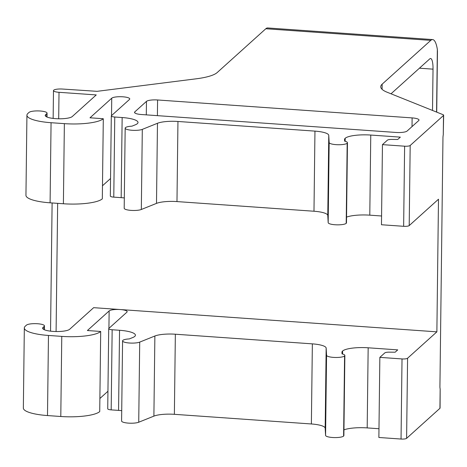 <?xml version="1.0" encoding="UTF-8"?>
<svg xmlns="http://www.w3.org/2000/svg" width="467" height="467" viewBox="0 0 467 467"><rect width="100%" height="100%" fill="white"/><g stroke="black" fill="none" stroke-linecap="round" stroke-linejoin="round"><path stroke-width="0.7" d="M326.561 355.276L326.153 348.078A18.306 4.244 -179.3 0 0 312.359 343.864L175.353 334.214A18.306 4.244 -179.3 0 0 154.875 336.012L139.709 342.113L138.728 422.226L153.894 416.126A18.306 4.244 -179.3 0 1 174.372 414.322L311.378 423.972A18.306 4.244 -179.3 0 1 325.178 428.192L325.581 435.39A9.153 2.119 -179.3 0 0 332.276 437.48A9.153 2.119 -179.3 0 0 332.679 437.509A9.153 2.119 -179.3 0 0 343.601 436.09A9.153 2.119 -179.3 0 0 343.881 435.577L344.862 355.469A9.153 2.119 -179.3 0 1 344.582 355.977A9.153 2.119 -179.3 0 1 333.66 357.401L333.257 357.372A9.153 2.119 -179.3 0 1 326.561 355.276L325.581 435.39M142.307 129.377L141.326 209.485A9.153 2.119 0.7 0 1 131.297 210.401L130.888 210.372A9.153 2.119 0.7 0 1 124.193 208.247L125.174 128.133A9.153 2.119 0.7 0 0 131.869 130.264L132.278 130.287A9.153 2.119 0.7 0 0 142.307 129.377L157.472 123.276A18.306 4.244 -179.3 0 1 177.95 121.473L314.956 131.122A18.306 4.244 -179.3 0 1 328.756 135.337L329.159 142.534A9.153 2.119 0.7 0 0 335.855 144.63L336.258 144.659A9.153 2.119 0.7 0 0 347.179 143.241L346.199 223.349A9.153 2.119 0.7 0 0 346.479 222.841L347.46 142.727A9.153 2.119 -179.3 0 1 347.179 143.241M124.321 197.938A21.05 4.88 0.7 0 0 121.169 197.652L113.779 197.132A4.577 1.062 0.7 0 1 110.329 196.058L111.309 115.95A4.577 1.062 -179.3 0 1 111.45 115.693L129.476 99.459A9.153 2.119 -179.3 0 0 129.756 98.946A9.153 2.119 -179.3 0 0 121.753 96.739A9.153 2.119 -179.3 0 0 111.736 98.204L111.525 115.629M347.46 142.727A9.153 2.119 -179.3 0 0 344.628 141.157L344.541 139.545A21.073 4.886 -179.3 0 1 344.535 139.464A21.073 4.886 -179.3 0 1 345.183 138.285A21.05 4.88 -179.3 0 1 370.763 135.056L400.33 137.135L397.738 139.47L391.778 139.417A4.577 1.062 -179.3 0 0 387.4 140.17L382.45 144.63L381.469 224.744L403.64 226.302A4.577 1.062 0.7 0 0 409.203 225.602L438.49 199.216L436.873 331.844L120.468 309.557A9.153 2.119 -179.3 0 1 127.158 311.682A9.153 2.119 -179.3 0 1 126.872 312.195L108.852 328.435A4.577 1.062 -179.3 0 0 108.712 328.686L107.731 408.8A4.577 1.062 -179.3 0 0 111.181 409.874L118.571 410.394A21.05 4.88 -179.3 0 1 121.724 410.674M370.763 135.056L369.788 215.164L381.58 215.993M369.788 215.164A21.05 4.88 0.7 0 0 346.549 217.114M328.756 135.337L327.776 215.45L328.178 222.648A9.153 2.119 0.7 0 0 334.88 224.744L335.277 224.767A9.153 2.119 0.7 0 0 346.199 223.349M327.776 215.45A18.306 4.244 0.7 0 0 313.982 211.236L176.975 201.581A18.306 4.244 0.7 0 0 156.498 203.384L141.326 209.485M139.709 342.113A9.153 2.119 -179.3 0 1 129.674 343.029L129.266 343A9.153 2.119 -179.3 0 1 122.576 340.875A9.153 2.119 -179.3 0 1 122.856 340.361A9.153 2.119 -179.3 0 1 129.33 338.914L132.727 337.548A21.073 4.886 -179.3 0 0 134.765 336.386A21.05 4.88 -179.3 0 0 135.412 335.207A21.05 4.88 -179.3 0 0 119.546 330.28L118.571 410.394M436.873 331.844L407.58 358.23A4.577 1.062 -179.3 0 1 402.023 358.93L379.852 357.372L384.802 352.906A4.577 1.062 -179.3 0 1 389.18 352.159L395.14 352.211L397.732 349.876L368.165 347.792A21.05 4.88 -179.3 0 0 342.585 351.026A21.073 4.886 -179.3 0 0 341.937 352.206A21.073 4.886 -179.3 0 0 341.937 352.281L342.031 353.893A9.153 2.119 -179.3 0 1 344.862 355.469M119.546 330.28L112.156 329.76A4.577 1.062 -179.3 0 1 108.712 328.686M51.066 122.71L50.092 202.818L63.395 203.758A32.03 7.425 -179.3 0 0 102.32 198.843L103.3 118.729A32.03 7.425 -179.3 0 1 64.37 123.644L51.066 122.71A32.03 7.425 -179.3 0 1 26.928 115.215A32.03 7.425 -179.3 0 1 27.915 113.417L29.042 112.407A9.153 2.119 -179.3 0 1 39.059 110.936A9.153 2.119 -179.3 0 1 47.062 113.142A9.153 2.119 -179.3 0 1 46.776 113.656L45.649 114.672A13.724 3.181 -179.3 0 0 45.229 115.437A13.724 3.181 -179.3 0 0 57.231 118.741A13.724 3.181 -179.3 0 0 72.257 116.546L96.249 94.929L59.017 92.308A7.338 1.699 -179.3 0 1 53.483 90.586A7.338 1.699 -179.3 0 1 53.711 90.178A7.338 1.699 -179.3 0 1 62.502 89.045L97.089 91.334L196.239 78.806A45.754 10.607 0.7 0 0 217.196 72.548L265.811 28.75A32.03 7.583 -86 0 1 267.679 27.956L432.64 39.578A32.03 7.583 -86 0 1 437.346 49.391L436.575 112.08M44.178 326.392A9.153 2.119 -179.3 0 0 44.458 325.878A9.153 2.119 -179.3 0 0 36.455 323.678A9.153 2.119 -179.3 0 0 26.444 325.143L25.317 326.159A32.03 7.425 -179.3 0 0 24.331 327.957A32.03 7.425 -179.3 0 0 48.469 335.452L61.772 336.386A32.03 7.425 -179.3 0 0 100.697 331.471L87.393 330.531L109.138 310.946A9.153 2.119 -179.3 0 1 120.048 309.528L93.651 307.671L69.659 329.282A13.724 3.181 -179.3 0 1 54.633 331.482A13.724 3.181 -179.3 0 1 42.631 328.178A13.724 3.181 -179.3 0 1 43.052 327.408L44.178 326.392L44.137 329.655M48.469 335.452L47.494 415.56A32.03 7.425 -179.3 0 1 23.35 408.065L24.331 327.957M50.092 202.818A32.03 7.425 -179.3 0 1 25.948 195.329L26.928 115.215M47.494 415.56L60.792 416.5A32.03 7.425 -179.3 0 0 99.722 411.579L100.697 331.471M103.3 118.729L89.997 117.795L111.736 98.204M99.88 398.514L107.947 391.247M102.477 185.778L110.545 178.511M125.174 128.133A9.153 2.119 0.7 0 1 125.454 127.619A9.153 2.119 -179.3 0 1 131.928 126.172L135.325 124.806A21.073 4.886 -179.3 0 0 137.362 123.644A21.05 4.88 -179.3 0 0 138.01 122.465A21.05 4.88 -179.3 0 0 122.15 117.538L114.759 117.019A4.577 1.062 -179.3 0 1 111.309 115.95M382.45 144.63L404.62 146.194L403.64 226.302M432.64 39.578A32.03 7.583 -86 0 0 430.767 40.372L382.152 84.165A45.754 10.601 0.7 0 0 380.745 86.734A45.754 10.601 0.7 0 0 387.178 92.256L443.008 114.66A4.577 1.062 0.7 0 1 443.65 115.209A4.577 1.062 0.7 0 1 443.51 115.466L410.184 145.488A4.577 1.062 -179.3 0 1 404.62 146.194M407.58 358.23L406.605 438.338A4.577 1.062 -179.3 0 1 401.042 439.044L378.871 437.48L379.852 357.372M437.456 51.434L437.346 49.391M343.951 429.856A21.05 4.88 -179.3 0 1 367.185 427.906L378.976 428.735M407.09 131.046L418.736 120.556A9.153 2.119 0.7 0 0 419.016 120.042A9.153 2.119 0.7 0 0 412.122 117.9L157.589 99.973A9.153 2.119 0.7 0 0 146.469 101.374L134.817 111.87A9.153 2.119 0.7 0 0 134.537 112.384A9.153 2.119 0.7 0 0 141.437 114.526L395.969 132.453A9.153 2.119 0.7 0 0 407.09 131.046M138.728 422.226A9.153 2.119 -179.3 0 1 128.699 423.143A9.153 2.119 -179.3 0 1 128.291 423.114A9.153 2.119 -179.3 0 1 121.595 420.983L122.576 340.875M406.605 438.338L439.932 408.316A4.577 1.062 0.7 0 0 440.072 408.059L440.165 388.988A4.577 1.086 -86 0 1 439.926 386.314L442.961 137.969A4.577 1.086 -86 0 1 443.271 134.8L443.65 115.209M391.007 93.797L429.809 58.842A13.724 3.251 -86 0 1 430.609 58.503A13.724 3.251 -86 0 1 433.026 69.151L432.518 110.451M154.875 336.012L153.894 416.126M175.353 334.214L174.372 414.322M312.359 343.864L311.378 423.972M326.153 348.078L325.178 428.192M57.657 203.355L56.093 331.523M59.017 92.308L58.69 118.781M43.052 327.408L43.034 328.955M45.649 114.672L45.632 116.219M46.776 113.656L46.735 116.913M61.772 336.386L60.792 416.5M64.37 123.644L63.395 203.758M109.138 310.946L108.922 328.365M120.048 309.528A9.153 2.119 -179.3 0 1 120.468 309.557M112.156 329.76L111.181 409.874M114.759 117.019L113.779 197.132M122.15 117.538L121.169 197.652M345.183 138.285L345.148 141.285M410.184 145.488L409.203 225.602M402.023 358.93L401.042 439.044M368.165 347.792L367.185 427.906M342.585 351.026L342.55 354.027M344.582 355.977L343.601 436.09M157.472 123.276L156.498 203.384M177.95 121.473L176.975 201.581M314.956 131.122L313.982 211.236M329.159 142.534L328.178 222.648M430.767 40.372L265.811 28.75M412.122 117.9L412.017 126.61M134.817 111.87L134.805 112.903M146.299 114.864L146.469 101.374M157.589 99.973L157.397 115.647M382.152 84.165L382.088 89.331M440.165 388.988L439.932 408.316M443.51 115.466L443.271 134.8M433.026 69.151L419.43 68.194M53.483 90.586L53.145 118.42M52.111 202.964L50.547 331.161M44.458 325.878L44.412 329.778M47.062 113.142L47.009 117.036M437.462 51.096L436.715 112.133"/></g></svg>
